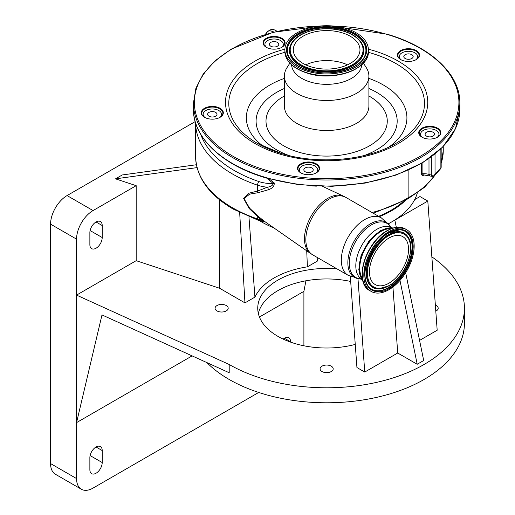 <?xml version="1.0" encoding="UTF-8"?>
<svg xmlns="http://www.w3.org/2000/svg" width="515" height="515" viewBox="0 0 515 515"><rect width="100%" height="100%" fill="white"/><g stroke="black" fill="none" stroke-linecap="round" stroke-linejoin="round"><path stroke-width="0.77" d="M273.723 32.149A11.607 6.701 60 0 0 273.517 32.027A11.607 6.701 60 0 0 265.618 34.37A11.665 6.734 60 0 1 267.749 31.364L270.072 30.018A11.665 6.734 60 0 1 275.905 30.597A11.665 6.734 60 0 1 277.044 31.344M200.805 134.479A123.098 71.07 0 0 0 234.396 170.594A123.098 71.07 0 0 0 258.936 181.563A2.755 1.139 108.8 0 0 257.532 185.188A125.853 72.66 180 0 1 232.452 173.967A125.853 72.66 180 0 1 195.591 122.956L195.591 156.341A125.853 72.66 0 0 0 232.452 207.725A125.853 72.66 0 0 0 257.532 218.939A27.559 15.914 0 0 0 261.105 219.963L249.067 208.395L243.614 198.391L249.138 193.151L257.532 191.078L267.375 187.209A2.755 1.133 -113.2 0 1 268.418 189.745L257.938 192.719L249.678 194.136L243.988 198.597L249.614 208.176L257.938 216.133L264.626 221.444L310.539 253.47A33.095 19.107 -60 0 1 306.489 226.716A33.095 19.107 -60 0 1 327.881 198.294A33.095 19.107 -60 0 1 343.589 196.221L322.506 186.346M372.017 212.508A112.07 64.703 0 0 0 408.125 197.766L408.125 170.259M424.16 174.843C422.738 175.963 421.856 175.686 421.515 174.019L421.515 163.377M316.371 186.153L311.89 185.909M268.985 178.782L274.192 182.909C274.527 185.979 272.602 188.258 268.418 189.745M434.995 175.1A112.07 64.703 0 0 1 408.125 197.766L407.532 199.035M258.936 181.563A24.804 14.317 0 0 0 273.24 183.514A2.755 1.828 128.9 0 0 274.192 182.909M257.938 192.719A2.755 1.764 -100.1 0 0 257.532 191.078L257.532 185.188A27.559 15.914 180 0 0 267.375 187.209C270.787 186.726 272.744 185.49 273.24 183.514L266.751 178.145M195.591 156.341C196.26 177.115 208.736 194.664 233.018 208.987L258.047 220.175A2.755 1.139 108.8 0 1 257.532 218.939L257.938 216.133M262.888 220.903L261.105 219.963L261.762 219.274M422.094 163.03L422.094 173.806L423.446 174.888L431.802 176.317A2.755 2.755 0 0 0 434.641 175.499L440.48 168.881A2.755 2.002 -138.6 0 0 440.872 167.781L440.872 148.887M436.855 137.556A9.186 5.305 0 0 0 438.954 134.177A9.186 5.305 0 0 0 436.263 130.43A9.186 5.305 0 0 0 426.253 129.278A9.186 5.305 0 0 0 420.581 134.177A9.186 5.305 0 0 0 422.68 137.556M315.618 173.22A9.186 5.305 0 0 0 317.716 169.841A9.186 5.305 0 0 0 315.026 166.094A9.186 5.305 0 0 0 305.015 164.942A9.186 5.305 0 0 0 299.344 169.841A9.186 5.305 0 0 0 301.442 173.22M219.403 117.671A9.186 5.305 0 0 0 221.501 114.291A9.186 5.305 0 0 0 218.811 110.545A9.186 5.305 0 0 0 208.8 109.392A9.186 5.305 0 0 0 203.129 114.291A9.186 5.305 0 0 0 205.228 117.671M281.177 47.676A9.186 5.305 0 0 0 283.276 44.296A9.186 5.305 0 0 0 280.585 40.55A9.186 5.305 0 0 0 270.575 39.398A9.186 5.305 0 0 0 264.903 44.296A9.186 5.305 0 0 0 267.002 47.676M415.566 59.965A9.186 5.305 0 0 0 417.665 56.586A9.186 5.305 0 0 0 414.974 52.839A9.186 5.305 0 0 0 404.964 51.687A9.186 5.305 0 0 0 399.292 56.586A9.186 5.305 0 0 0 401.397 59.965M378.602 216.306A90.943 52.504 0 0 0 390.943 210.345A90.943 52.504 0 0 0 403.226 201.532M421.515 174.019A0.921 0.528 0 0 1 422.094 173.806A11.021 6.367 180 0 1 428.995 174.405L431.325 175.094A2.755 1.59 0 0 0 434.525 174.797A2.755 1.59 0 0 0 435.033 174.398A2.755 2.002 41.4 0 1 434.641 175.499M431.325 156.921L431.325 175.094A2.755 1.024 106.4 0 0 431.802 176.317M405.17 58.498A4.687 2.704 0 0 0 410.275 59.083A4.687 2.704 0 0 0 413.165 56.586A4.687 2.704 0 0 0 411.794 54.674A4.687 2.704 0 0 0 406.689 54.088A4.687 2.704 0 0 0 403.799 56.586A4.687 2.704 0 0 0 405.17 58.498M270.774 46.208A4.687 2.704 0 0 0 275.879 46.794A4.687 2.704 0 0 0 278.776 44.296A4.687 2.704 0 0 0 277.398 42.385A4.687 2.704 0 0 0 272.293 41.799A4.687 2.704 0 0 0 269.403 44.296A4.687 2.704 0 0 0 270.774 46.208M209 116.21A4.687 2.704 0 0 0 214.105 116.796A4.687 2.704 0 0 0 217.002 114.291A4.687 2.704 0 0 0 215.624 112.379A4.687 2.704 0 0 0 210.519 111.794A4.687 2.704 0 0 0 207.629 114.291A4.687 2.704 0 0 0 209 116.21M305.215 171.759A4.687 2.704 0 0 0 310.32 172.345A4.687 2.704 0 0 0 313.217 169.841A4.687 2.704 0 0 0 311.839 167.929A4.687 2.704 0 0 0 306.734 167.343A4.687 2.704 0 0 0 303.844 169.841A4.687 2.704 0 0 0 305.215 171.759M426.452 136.089A4.687 2.704 0 0 0 431.557 136.675A4.687 2.704 0 0 0 434.454 134.177A4.687 2.704 0 0 0 433.076 132.265A4.687 2.704 0 0 0 427.971 131.679A4.687 2.704 0 0 0 425.081 134.177A4.687 2.704 0 0 0 426.452 136.089M379.265 216.693A91.863 53.039 0 0 0 405.929 200M388.349 223.755A91.863 53.039 0 0 0 391.593 221.971A91.863 53.039 0 0 0 414.678 199.614A91.863 53.039 0 0 0 417.305 192.983M259.399 220.607A91.863 53.039 0 0 0 261.678 221.971A91.863 53.039 0 0 0 273.858 227.881M317.163 257.423L317.382 261.073L307.404 266.834L306.721 250.805M392.971 228.061A30.758 17.755 120 0 0 380.875 230.804A30.758 17.755 120 0 0 361.691 255.163A30.758 17.755 120 0 0 362.805 280.315M405.666 272.757L423.703 360.519L417.208 364.272L397.722 353.02L364.755 372.055L356.934 367.536L350.316 276.439M388.4 223.819L427.804 201.069L419.983 196.55L414.678 199.614M239.668 212.553L244.953 302.884L219.622 288.258L136.179 260.68L76.555 295.108L229.201 364.485A137.795 79.555 0 0 0 379.368 381.731A137.795 79.555 0 0 0 464.427 308.228A137.795 79.555 0 0 0 431.853 256.863M219.622 199.859L219.622 288.258M244.953 302.884L254.931 297.123A74.237 42.861 180 0 1 307.404 266.834M248.945 216.764L254.931 297.123M437.396 137.273A10.564 6.096 0 0 0 440.331 133.057A10.564 6.096 0 0 0 434.563 127.617A10.564 6.096 0 0 0 419.204 133.057A10.564 6.096 0 0 0 422.139 137.273M434.769 127.005A11.021 6.367 0 0 0 420.852 128.937A11.021 6.367 0 0 0 421.972 137.177A11.021 6.367 0 0 0 424.759 138.348A11.021 6.367 0 0 0 437.563 137.177A11.021 6.367 0 0 0 434.769 127.005M416.107 59.682A10.564 6.096 0 0 0 419.043 55.465A10.564 6.096 0 0 0 413.275 50.026A10.564 6.096 0 0 0 397.915 55.465A10.564 6.096 0 0 0 400.85 59.682M413.487 49.414A11.021 6.367 0 0 0 399.563 51.346A11.021 6.367 0 0 0 400.683 59.586A11.021 6.367 0 0 0 403.477 60.757A11.021 6.367 0 0 0 416.275 59.586A11.021 6.367 0 0 0 413.487 49.414M281.718 47.393A10.564 6.096 0 0 0 284.653 43.176A10.564 6.096 0 0 0 278.885 37.737A10.564 6.096 0 0 0 263.526 43.176A10.564 6.096 0 0 0 266.461 47.393M279.091 37.125A11.021 6.367 0 0 0 265.167 39.056A11.021 6.367 0 0 0 266.294 47.296A11.021 6.367 0 0 0 269.081 48.468A11.021 6.367 0 0 0 281.885 47.296A11.021 6.367 0 0 0 279.091 37.125M219.944 117.388A10.564 6.096 0 0 0 222.879 113.171A10.564 6.096 0 0 0 217.111 107.732A10.564 6.096 0 0 0 201.751 113.171A10.564 6.096 0 0 0 204.687 117.388M217.317 107.126A11.021 6.367 0 0 0 203.399 109.051A11.021 6.367 0 0 0 204.519 117.291A11.021 6.367 0 0 0 207.307 118.463A11.021 6.367 0 0 0 220.111 117.291A11.021 6.367 0 0 0 217.317 107.126M316.159 172.937A10.564 6.096 0 0 0 319.094 168.72A10.564 6.096 0 0 0 313.326 163.281A10.564 6.096 0 0 0 297.966 168.72A10.564 6.096 0 0 0 300.902 172.937M313.532 162.676A11.021 6.367 0 0 0 299.608 164.6A11.021 6.367 0 0 0 300.734 172.84A11.021 6.367 0 0 0 303.522 174.012A11.021 6.367 0 0 0 316.326 172.84A11.021 6.367 0 0 0 313.532 162.676M195.185 121.604L67.072 195.571A23.336 13.474 120 0 0 50.573 224.147L50.573 463.571A23.336 13.474 120 0 0 55.401 474.251L81.383 489.25A23.336 13.474 120 0 0 93.054 488.091L258.717 392.449M136.179 260.68L136.179 185.677L93.054 210.571A23.336 13.474 120 0 0 76.555 239.153L76.555 478.57A23.336 13.474 120 0 0 81.383 489.25M136.179 185.677L115.527 178.847L197.045 167.613M196.395 164.742L122.261 174.958L115.527 178.847M337.068 268.914A68.894 39.777 0 0 0 257.738 308.228A68.894 39.777 0 0 0 277.92 336.359A68.894 39.777 0 0 0 355.253 344.413M226.278 305.55A6.56 3.792 0 0 0 219.126 304.732A6.56 3.792 0 0 0 215.077 308.228A6.56 3.792 0 0 0 216.995 310.912A6.56 3.792 0 0 0 224.147 311.73A6.56 3.792 0 0 0 228.197 308.228A6.56 3.792 0 0 0 226.278 305.55M331.274 366.171A6.56 3.792 0 0 0 324.122 365.347A6.56 3.792 0 0 0 320.072 368.849A6.56 3.792 0 0 0 321.997 371.527A6.56 3.792 0 0 0 329.149 372.351A6.56 3.792 0 0 0 333.199 368.849A6.56 3.792 0 0 0 331.274 366.171M435.799 311.157A6.56 3.792 0 0 0 438.194 308.228A6.56 3.792 0 0 0 436.276 305.55A6.56 3.792 0 0 0 435.355 305.112M427.804 201.069L437.184 330.237L419.571 340.409M258.343 313.481A68.894 39.777 180 0 1 350.683 281.454M192.134 355.884L76.555 422.615L101.996 314.916L229.201 372.738L229.201 364.485M206.895 362.592A137.795 79.555 0 0 0 229.201 379.484A137.795 79.555 0 0 0 379.368 396.73A137.795 79.555 0 0 0 464.427 323.233L464.427 308.228M357.977 278.654L364.755 372.055M397.722 353.02L392.932 287.035M399.975 280.418L417.208 364.272M394.838 220.098L396.325 227.327M102.208 225.538A8.729 5.041 120 0 0 100.406 221.54A8.729 5.041 120 0 0 93.679 223.883A8.729 5.041 120 0 0 89.868 232.664L89.868 244.664A8.729 5.041 120 0 0 91.676 248.661A8.729 5.041 120 0 0 98.404 246.318A8.729 5.041 120 0 0 102.208 237.537L102.208 225.538L96.041 221.971M305.923 280.797L303.901 291.355L259.444 317.021M391.168 228.686A29.857 17.24 120 0 0 380.875 231.538A29.857 17.24 120 0 0 362.444 278.441M303.901 345.777L303.901 291.355M102.208 462.554L102.208 450.554A8.729 5.041 120 0 0 100.406 446.556A8.729 5.041 120 0 0 93.679 448.9A8.729 5.041 120 0 0 89.868 457.681L89.868 469.68A8.729 5.041 120 0 0 91.676 473.678A8.729 5.041 120 0 0 98.404 471.334A8.729 5.041 120 0 0 102.208 462.554L90.112 455.569M290.582 342.127L290.582 341.799A8.729 5.041 120 0 0 288.78 337.801A8.729 5.041 120 0 0 283.173 339.095M388.992 231.538A35.599 20.555 -60 0 1 406.792 229.774A35.599 20.555 -60 0 1 412.251 258.298A35.599 20.555 -60 0 1 388.992 289.668A35.599 20.555 -60 0 1 371.193 291.426A35.599 20.555 -60 0 1 365.74 262.901A35.599 20.555 -60 0 1 388.992 231.538M388.992 238.027A27.649 15.965 -60 0 1 402.82 236.655A27.649 15.965 -60 0 1 407.056 258.813A27.649 15.965 -60 0 1 388.992 283.179A27.649 15.965 -60 0 1 375.171 284.544A27.649 15.965 -60 0 1 370.929 262.393A27.649 15.965 -60 0 1 388.992 238.027M289.868 63.12L286.971 67.677A42.256 24.398 0 0 0 284.377 76.091A42.256 24.398 0 0 0 307.449 97.824A42.256 24.398 0 0 0 368.894 76.091A42.256 24.398 0 0 0 366.3 67.677L363.403 63.12M291.567 64.8A35.091 20.259 0 0 0 310.706 82.136A35.091 20.259 0 0 0 361.704 64.8M307.68 71.315A41.754 24.102 0 0 0 368.386 49.839A41.754 24.102 0 0 0 345.591 28.357A41.754 24.102 0 0 0 284.885 49.839A41.754 24.102 0 0 0 307.68 71.315M311.498 66.989A33.346 19.255 0 0 0 359.979 49.839A33.346 19.255 0 0 0 341.773 32.683A33.346 19.255 0 0 0 293.293 49.839A33.346 19.255 0 0 0 311.498 66.989M347.535 64.839A33.346 19.255 0 0 0 341.773 62.682A33.346 19.255 0 0 0 305.736 64.839M265.598 34.376L267.749 31.364A11.665 6.734 60 0 1 273.581 31.943A11.665 6.734 60 0 1 273.864 32.11M441.168 163.139A112.07 64.703 0 0 0 443.254 150.721L441.168 163.435M391.831 227.765A29.857 17.24 -60 0 0 376.916 229.252A29.857 17.24 -60 0 0 357.416 255.549A29.857 17.24 -60 0 0 361.981 279.478L348.185 275.332L312.708 254.848A33.16 19.145 -60 0 1 307.622 228.274A33.16 19.145 -60 0 1 329.285 199.054A33.16 19.145 -60 0 1 345.868 197.406L343.589 196.221M348.185 275.332A33.16 19.145 -60 0 1 343.099 248.758A33.16 19.145 -60 0 1 364.768 219.538A33.16 19.145 -60 0 1 381.345 217.89L345.868 197.406M359.058 278.776A31.776 18.347 -60 0 1 348.623 255.614A31.776 18.347 -60 0 1 370.317 223.871A31.776 18.347 -60 0 1 389.765 225.589L381.345 217.89M360.288 278.885A31.241 18.038 -60 0 1 350.033 256.116A31.241 18.038 -60 0 1 371.36 224.913A31.241 18.038 -60 0 1 390.479 226.6L389.765 225.589M428.995 158.588L428.995 174.405A2.755 1.024 106.4 0 0 429.471 175.634M435.033 154.049L435.033 174.398L440.872 167.781A2.755 1.59 0 0 0 441.168 167.06L441.168 148.59M266.165 177.611A133.198 76.902 0 0 0 459.837 109.09L455.485 128.718L442.765 146.994L422.551 162.759L396.157 175.042L365.277 183.063L331.911 186.321L298.198 184.602L266.319 178.023C222.422 165.431 192.964 137.827 193.434 109.09A133.198 76.902 0 0 0 266.165 177.611M193.434 109.09L193.434 103.09A133.198 76.902 0 0 0 266.165 171.611A133.198 76.902 0 0 0 459.837 103.09C460.307 74.353 430.849 46.749 386.952 34.164L330.418 25.834M319.596 26.078A132.284 76.375 0 0 0 197.232 86.494A132.284 76.375 0 0 0 266.583 170.388A132.284 76.375 0 0 0 444.497 137.009A132.284 76.375 0 0 0 386.688 34.293A132.284 76.375 0 0 0 333.675 26.078M93.054 210.571L67.072 195.571M76.555 239.153L50.573 224.147M363.152 281.145A35.11 20.272 -60 0 1 387.016 230.791M102.208 450.554L96.041 446.994M76.555 478.57L50.573 463.571M102.208 237.537L90.112 230.553M290.582 341.799L284.415 338.233M284.898 49.17A101.114 58.375 0 0 0 225.551 101.004A101.114 58.375 0 0 0 280.733 154.352A101.114 58.375 0 0 0 416.732 128.84A101.114 58.375 0 0 0 372.538 50.328A101.114 58.375 0 0 0 368.373 49.17M284.904 52.33A97.863 56.502 0 0 0 257.436 143.389L282.027 153.702C318.592 164.903 367.369 160.39 395.835 143.389A97.863 56.502 0 0 0 371.064 53.097A97.863 56.502 0 0 0 368.367 52.33M257.436 143.389A97.863 56.502 0 0 0 281.834 153.676M284.377 78.389A80.282 46.35 0 0 0 264.247 146.968M284.377 88.483A70.536 40.724 0 0 0 289.16 155.594M387.505 230.675A35.599 20.555 -60 0 1 405.305 228.911C400.136 226.143 394.078 226.722 387.138 230.643C365.702 241.78 353.303 282.741 369.706 290.569A35.599 20.555 -60 0 1 364.253 262.045A35.599 20.555 -60 0 1 387.505 230.675M388.992 288.542C396.074 285.58 412.863 267.504 413.191 246.627C412.863 226.136 396.074 227.45 388.992 232.658C381.918 235.619 365.129 253.702 364.794 274.572C365.129 295.063 381.918 293.75 388.992 288.542M388.954 232.87A33.546 19.37 -60 0 1 399.64 229.799A33.546 19.37 -60 0 1 412.399 246.724A33.546 19.37 -60 0 1 388.677 287.808A33.546 19.37 -60 0 1 367.646 285.22A33.546 19.37 -60 0 1 364.955 274.115M399.492 229.799A33.398 19.28 -60 0 1 412.045 246.64A33.398 19.28 -60 0 1 388.432 287.544A33.398 19.28 -60 0 1 367.568 285.098M408.176 237.209A31.37 18.109 120 0 0 408.099 237.08A31.37 18.109 120 0 0 388.432 234.666A31.37 18.109 120 0 0 366.886 266.616A31.37 18.109 120 0 0 378.177 288.902A31.37 18.109 120 0 0 378.325 288.909M378.177 288.902L388.844 285.877C404.732 277.443 416.313 248.938 408.253 237.331A31.215 18.025 120 0 0 388.677 234.93A31.215 18.025 120 0 0 367.24 266.731A31.215 18.025 120 0 0 378.474 288.909A31.215 18.025 120 0 0 388.677 285.909M388.992 285.535C382.677 290.19 367.691 291.355 367.401 273.066C367.691 254.442 382.677 238.31 388.992 235.664C395.314 231.016 410.294 229.845 410.59 248.133C410.294 266.757 395.314 282.889 388.992 285.535M388.432 285.883A31.37 18.109 120 0 0 389.469 285.259M389.025 146.968A80.282 46.35 0 0 0 368.894 78.389M364.111 155.594A70.536 40.724 0 0 0 368.894 88.483M284.377 95.99A60.628 35.001 0 0 0 299.112 152.279A60.628 35.001 0 0 0 375.937 141.464A60.628 35.001 0 0 0 368.894 95.99M284.377 76.091L284.377 106.09A42.256 24.398 0 0 0 307.449 127.829A42.256 24.398 0 0 0 368.894 106.09L368.894 76.091M307.899 73.31A41.271 23.825 0 0 0 362.695 63.667M307.68 72.995A41.754 24.102 0 0 0 368.386 51.519C369.538 69.313 333.778 81.756 307.809 73.323C293.235 68.682 285.593 61.414 284.885 51.519A41.754 24.102 0 0 0 307.68 72.995M308.434 70.465A40.099 23.149 0 0 0 362.36 60.345A40.099 23.149 0 0 0 344.838 29.207A40.099 23.149 0 0 0 290.911 39.327A40.099 23.149 0 0 0 308.434 70.465M288.947 56.875C292.269 62.843 298.835 67.336 308.639 70.355C329.407 77.012 358.337 69.821 364.324 56.875A39.417 22.757 0 0 0 344.529 29.928A39.417 22.757 0 0 0 301.288 32.78A39.417 22.757 0 0 0 288.947 56.875A39.417 22.757 0 0 0 308.485 70.407M364.26 56.998A39.282 22.679 0 0 0 344.471 30.276A39.282 22.679 0 0 0 301.468 33.069A39.282 22.679 0 0 0 289.012 56.998M291.091 44.058A37.241 21.501 0 0 0 291.026 44.181A37.241 21.501 0 0 0 309.727 69.641A37.241 21.501 0 0 0 350.58 66.95A37.241 21.501 0 0 0 362.245 44.181A37.241 21.501 0 0 0 362.18 44.058M362.245 44.181L362.109 43.929C358.82 38.097 352.575 33.784 343.376 30.997C323.961 24.855 297.161 31.325 291.162 43.929A37.106 21.424 0 0 0 309.792 69.293A37.106 21.424 0 0 0 350.49 66.615A37.106 21.424 0 0 0 362.109 43.929A37.106 21.424 0 0 0 343.479 31.119M310.101 68.572A36.423 21.031 0 0 0 359.09 59.386A36.423 21.031 0 0 0 343.17 31.1A36.423 21.031 0 0 0 294.181 40.292A36.423 21.031 0 0 0 310.101 68.572M443.254 146.479L443.254 150.721M312.708 254.848L310.539 253.47M373.33 213.261L407.571 199.015L424.508 187.318L436.417 173.491M258.047 220.175L265.476 221.991M438.954 134.177L438.954 136.063M317.716 169.841L317.716 171.733M221.501 114.291L221.501 116.184M283.276 44.296L283.276 46.183M417.665 56.586L417.665 58.472M399.292 56.586L399.292 58.472M264.903 44.296L264.903 46.183M203.129 114.291L203.129 116.184M299.344 169.841L299.344 171.733M420.581 134.177L420.581 136.063M440.48 168.881A2.755 2.755 0 0 0 441.168 167.06M391.844 227.772L390.479 226.6M362.85 280.501L358.775 269.821L361.105 255.228L369.03 240.801L380.282 230.662L390.93 227.688L393.157 228.003M459.837 109.09L459.837 103.09M364.208 269.834L364.923 277.019M322.853 25.834L273.13 32.297L231.241 49.112L215.206 60.699L203.283 73.883L195.925 88.187L193.434 103.09M385.677 233.868L391.181 231.544M405.305 228.911L406.792 229.774M369.706 290.569L371.193 291.426M367.646 285.22C359.129 273.375 371.688 241.934 388.844 232.992L399.64 229.799M368.386 51.519L368.386 49.839M284.885 51.519L284.885 49.839"/></g></svg>
